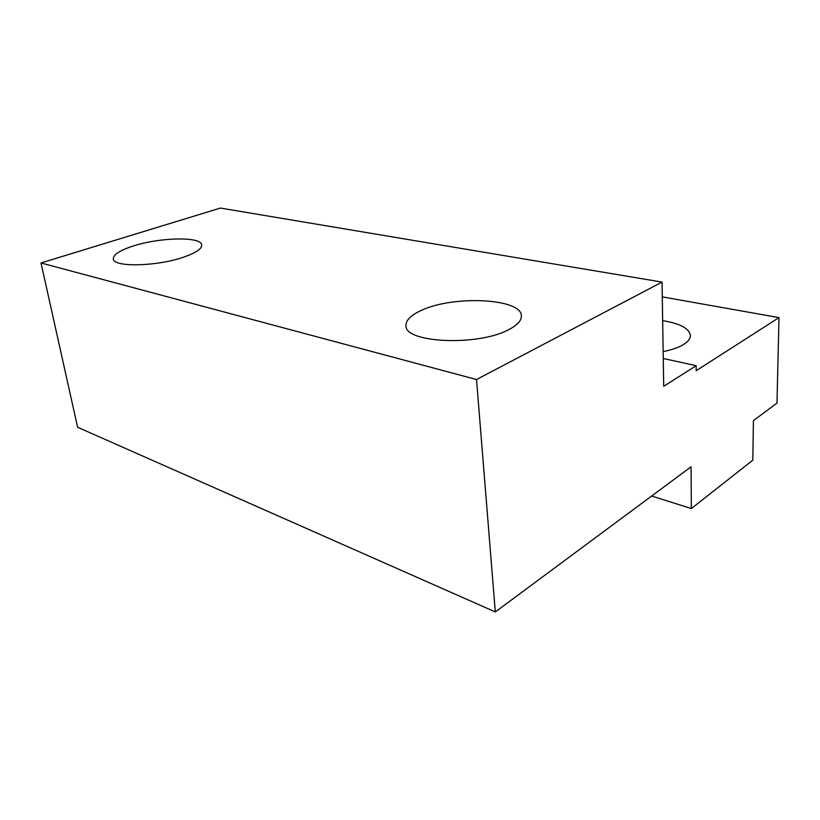 <?xml version="1.0" encoding="UTF-8"?>
<svg xmlns="http://www.w3.org/2000/svg" width="820" height="820" viewBox="0 0 820 820"><rect width="100%" height="100%" fill="white"/><g stroke="black" fill="none" stroke-linecap="round" stroke-linejoin="round"><path stroke-width="1.23" d="M133.322 245.99C119.853 250.356 113.18 254.671 113.303 258.956C113.221 267.443 156.907 266.51 183.495 257.203C195.929 252.888 201.997 248.788 201.71 244.913C201.248 236.406 160.095 237.246 133.322 245.99M421.429 310.349C410.933 315.085 405.787 320.189 405.992 325.673C404.362 342.821 477.527 346.46 508.42 329.784C517.266 325.263 521.582 320.63 521.387 315.885C521.551 298.244 453.111 295.22 421.429 310.349M663.154 351.595C671.672 349.914 678.396 347.588 683.337 344.646C688.031 341.755 690.378 338.721 690.389 335.523C689.312 328.4 680.067 323.449 662.662 320.661M663.267 358.483L696.159 365.689L696.18 370.702L779 317.617L662.283 296.881M779 317.617L776.981 403.102L753.416 420.578L752.811 460.194L691.342 508.554L651.644 496.028M696.159 365.689L663.708 386.312L662.047 282.09L220.385 208.065L41 262.964L77.623 427.271L495.311 611.935L691.065 466.805L691.342 508.554M41 262.964L476.522 379.527L495.311 611.935M476.522 379.527L662.047 282.09"/></g></svg>
